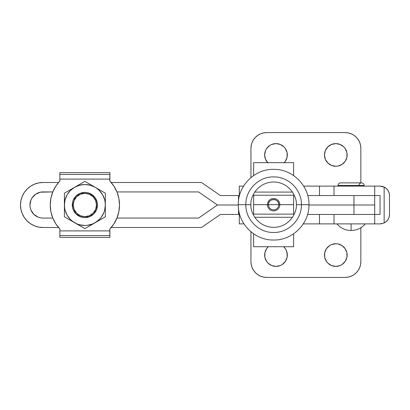 <?xml version="1.0" encoding="UTF-8"?>
<svg xmlns="http://www.w3.org/2000/svg" width="410" height="410" viewBox="0 0 410 410"><rect width="100%" height="100%" fill="white"/><g stroke="black" fill="none" stroke-linecap="round" stroke-linejoin="round"><path stroke-width="0.61" d="M91.871 215.47L89.693 216.639L93.777 213.907L96.509 209.817L97.467 205L96.524 205A11.649 11.649 0 0 1 84.87 216.649A11.649 11.649 0 0 1 73.221 205L72.278 205A12.597 12.597 0 0 0 84.87 217.597A12.597 12.597 0 0 0 97.467 205A12.597 12.597 0 0 1 84.87 217.597A12.597 12.597 0 0 1 72.278 205A12.597 12.597 0 0 1 84.87 192.403A12.597 12.597 0 0 1 97.467 205A12.597 12.597 0 0 0 84.87 192.403A12.597 12.597 0 0 0 72.278 205L73.221 205A11.649 11.649 0 0 1 84.87 193.351A11.649 11.649 0 0 1 96.524 205L97.467 205L97.226 202.545L95.345 198.004L91.871 194.53L88.129 192.833M77.874 194.53L80.052 193.361L75.963 196.093L73.236 200.183L72.519 202.545L72.519 207.455L73.236 209.817L75.963 213.907L77.874 215.47L81.611 217.167M96.524 205L95.638 200.541L93.111 196.764L89.329 194.237L84.87 193.351L80.411 194.237L76.634 196.764L74.107 200.541L73.221 205L74.107 209.459L76.634 213.236L80.411 215.762L84.87 216.649L89.329 215.762L93.111 213.236L95.638 209.459L96.524 205M59.839 235.555L109.906 235.555L109.906 230.897L59.839 230.897L59.839 235.555L59.839 229.087L59.839 230.897L109.906 230.897L109.762 229.087L113.903 223.891L116.978 217.992L118.869 211.616L119.51 205L118.869 198.384L116.978 192.008L113.903 186.109L109.762 180.912L109.906 174.445L59.839 174.445L59.839 179.103L109.906 179.103L109.906 172.636L59.839 172.636L109.906 172.636L109.906 174.445L59.839 174.445L59.839 172.636L59.839 180.912L59.839 179.103L109.906 179.103L109.762 180.912A34.635 34.635 0 0 1 109.762 229.087L109.906 237.364L109.906 235.555L59.839 235.555L59.839 237.364L109.906 237.364L59.839 237.364L59.839 235.555M59.839 180.912L55.837 186.109L52.762 192.008L50.871 198.384L50.235 205L50.871 211.616L52.762 217.992L55.837 223.891L59.983 229.087A34.635 34.635 0 0 1 59.983 180.912L59.839 180.912M87.386 227.181L84.87 228.631L64.406 216.818L64.406 205L64.406 216.818L84.87 228.631L105.339 216.818L105.339 205A20.469 20.469 0 0 1 74.635 222.727A20.469 20.469 0 0 1 64.406 205L65.103 199.701L67.148 194.765L70.397 190.527L74.635 187.273L64.406 193.182L64.406 205A20.469 20.469 0 0 1 95.105 187.273L84.87 181.369L74.635 187.273L84.87 181.369L95.105 187.273A20.469 20.469 0 0 1 105.339 205L105.339 193.182L95.105 187.273L105.339 193.182L105.339 196.067M71.376 189.61L72.411 188.764M90.169 185.228L95.105 187.273L97.329 188.764L99.343 190.527L102.597 194.765L104.642 199.701L105.165 202.33L105.339 207.988L105.339 205L104.642 210.299L103.781 212.831L101.111 217.459L99.343 219.473L95.105 222.727L84.87 228.631L72.411 221.236L70.397 219.473L67.148 215.235L65.103 210.299L64.58 207.67L64.406 193.182L74.635 187.273L79.576 185.228L84.87 184.531L90.169 185.228L92.706 186.089M100.26 191.506L101.111 192.541M98.364 220.39L97.329 221.236M92.501 224.229L105.339 216.818L92.706 223.911L87.545 225.29L84.87 225.469L79.576 224.772L77.039 223.911L72.032 221.221M69.485 218.494L68.634 217.459M105.339 201.992L105.339 205L105.339 201.992M87.391 182.824L100.281 190.26M102.597 215.235L101.111 217.459M79.576 224.772L77.039 223.911M67.148 194.765L68.634 192.541M93.777 196.093L89.693 193.361M87.33 192.649L84.87 192.403L80.052 193.361M75.963 213.907L80.052 216.639M82.415 217.351L84.87 217.597L89.693 216.639M64.406 216.818L64.406 201.992M105.339 199.004L105.339 193.182M105.339 216.818L105.339 207.988M64.406 193.182L79.812 184.285M268.458 204.687L267.428 204.687A6.196 6.196 0 0 1 273.624 198.491A6.196 6.196 0 0 1 279.82 204.687L278.79 204.687A5.166 5.166 0 0 0 273.624 199.516A5.166 5.166 0 0 0 268.458 204.687A5.166 5.166 0 0 0 273.624 209.853A5.166 5.166 0 0 0 278.79 204.687L268.458 204.687L278.79 204.687C279.107 198.02 268.135 198.02 268.458 204.687A5.166 5.166 0 0 0 273.624 209.853A5.166 5.166 0 0 0 278.79 204.687L279.82 204.687A6.196 6.196 0 0 1 273.624 210.883A6.196 6.196 0 0 1 267.428 204.687L268.458 204.687M301.401 204.687L296.307 204.687C297.219 211.319 290.413 227.058 273.624 227.371C256.834 227.058 250.028 211.319 250.94 204.687L245.846 204.687C245.462 219.529 258.782 232.849 273.624 232.465C288.466 232.849 301.786 219.529 301.401 204.687L308.95 204.687C309.432 223.563 292.499 240.496 273.624 240.009C254.748 240.496 237.81 223.563 238.297 204.687L245.846 204.687L238.297 204.687C237.81 185.807 254.748 168.874 273.624 169.361C292.499 168.874 309.432 185.807 308.95 204.687L301.401 204.687C301.786 189.84 288.466 176.525 273.624 176.905C258.782 176.525 245.462 189.84 245.846 204.687L250.94 204.687C250.028 198.05 256.834 182.312 273.624 181.999C290.413 182.312 297.219 198.05 296.307 204.687L301.401 204.687M293.616 246.723L293.616 233.808L293.616 246.723L253.626 246.723L253.626 233.808L253.626 246.723L293.616 246.723M293.616 214.133L253.626 214.133L293.616 214.133L293.616 204.687L293.616 214.133L253.626 214.133L253.626 204.687L267.428 204.687L253.626 204.687L253.626 195.237L293.616 195.237L293.616 204.687L279.82 204.687L293.616 204.687L279.82 204.687L293.616 204.687L293.616 195.237L253.626 195.237L293.616 195.237M254.759 192.09L292.489 192.09L254.759 192.09M292.489 217.279L254.759 217.279L292.489 217.279M253.626 214.133L253.626 204.687L267.428 204.687L253.626 204.687L253.626 195.237M253.626 162.647L293.616 162.647L293.616 175.562L293.616 162.647L253.626 162.647L253.626 175.562L253.626 162.647M239.302 195.555L239.302 186.109L243.576 186.109L239.302 186.109L239.302 195.555M243.976 223.891L239.302 223.891L239.302 214.445L239.302 223.891L243.976 223.891M238.866 213.22L239.312 213.087L238.512 213.559L238.866 213.22L238.512 213.559L239.015 214.445L238.512 213.559M238.866 196.779L238.512 196.441L239.015 195.555L238.512 196.441L238.866 196.779L238.512 196.441M239.676 214.445L239.015 214.445L239.676 214.445M239.015 195.555L220.406 195.555L201.515 182.486L111.192 182.486L201.515 182.486L220.406 195.555L239.015 195.555M329.517 264.491L327.795 263.082L331.475 265.542L335.81 266.403A11.336 11.336 0 0 1 324.479 255.066A11.336 11.336 0 0 1 335.81 243.73L331.475 244.596L329.517 245.641L326.386 248.767L327.795 247.051M269.688 264.491L267.971 263.082L271.645 265.542L275.986 266.403A11.336 11.336 0 0 1 268.314 246.723L266.561 248.767L267.971 247.051M267.679 162.647A11.336 11.336 0 0 1 275.986 143.597L271.645 144.458L269.688 145.509L266.561 148.635L265.511 150.598L264.65 154.934L264.865 152.72M324.694 157.143L324.479 154.934L325.34 159.27L327.795 162.949L331.475 165.404L335.81 166.27A11.336 11.336 0 0 1 324.479 154.934A11.336 11.336 0 0 1 335.81 143.597L331.475 144.458L327.795 146.918L325.34 150.598L324.479 154.934L324.694 152.72M365.254 223.891C361.507 228.191 356.782 230.394 351.083 230.507L351.083 223.891L351.083 230.507C345.384 230.394 340.664 228.191 336.912 223.891M340.613 182.88A2.598 2.598 0 0 0 338.014 185.479L364.152 185.479A2.598 2.598 0 0 0 361.553 182.88A2.598 2.598 0 0 1 364.152 185.479L338.014 185.479A2.598 2.598 0 0 1 340.613 182.88L361.553 182.88A2.598 2.598 0 0 0 359.016 184.925M361.005 186.109L361.005 185.479L361.005 186.109M341.166 185.479L341.166 186.109L341.166 185.479M382.212 223.645L380.055 223.891L384.149 222.958L384.149 187.042L384.149 222.958A9.445 9.445 0 0 0 389.5 214.445L389.5 195.555L389.5 214.445L389.131 217.064L388.05 219.473L386.343 221.492L384.149 222.958L380.055 223.891L374.699 223.891L374.699 214.445L334.017 214.445L334.017 223.891L374.699 223.891L374.699 214.445L380.055 214.445L380.055 195.555L374.699 195.555L374.699 186.109L303.666 186.109L334.017 186.109L334.017 195.555L374.699 195.555L374.699 186.109L334.017 186.109L334.017 195.555M319.492 195.555L319.492 186.109L319.492 195.555M250.951 148.323L251.253 145.248L250.951 148.323L250.951 177.597L250.951 148.323A15.744 15.744 0 0 1 266.695 132.579L345.102 132.579A15.744 15.744 0 0 1 360.846 148.323L360.544 145.248L360.846 148.323L360.846 182.88L360.846 148.323M264.865 157.143L264.65 154.934L265.511 159.27L267.971 162.949M282.285 145.509L284.002 146.918L280.322 144.458L275.986 143.597A11.336 11.336 0 0 1 284.289 162.647M287.103 152.72L287.103 157.143L287.103 152.72L285.411 148.635L284.002 146.918M285.411 161.232L284.002 162.949L285.411 161.232L287.103 157.143M342.109 145.509L343.826 146.918L340.151 144.458L335.81 143.597A11.336 11.336 0 0 1 347.147 154.934A11.336 11.336 0 0 1 335.81 166.27L338.024 166.05L342.109 164.359L345.235 161.232L343.826 162.949M346.932 152.72L346.932 157.143L346.932 152.72L345.235 148.635L343.826 146.918M374.699 223.891L303.092 223.891M334.017 214.445L334.017 223.891L319.492 223.891L319.492 214.445L319.492 223.891L303.272 223.891M250.951 231.773L250.951 261.677L251.253 264.752L250.951 261.677L250.951 231.773M360.846 261.677L360.544 264.752L360.846 261.677L360.846 227.719L360.846 261.677A15.744 15.744 0 0 1 345.102 277.421L266.695 277.421A15.744 15.744 0 0 1 250.951 261.677M324.694 257.28L324.694 252.857L324.694 257.28L326.386 261.365L327.795 263.082M346.932 252.857L346.932 257.28L346.932 252.857L345.235 248.767L342.109 245.641L338.024 243.95L335.81 243.73A11.336 11.336 0 0 1 347.147 255.066A11.336 11.336 0 0 1 335.81 266.403L340.151 265.542L342.109 264.491L345.235 261.365L346.932 257.28M264.865 257.28L264.865 252.857L264.865 257.28L266.561 261.365L267.971 263.082M287.103 252.857L287.103 257.28L287.323 255.066L286.457 250.73L285.411 248.767L283.659 246.723A11.336 11.336 0 0 1 275.986 266.403L280.322 265.542L282.285 264.491L285.411 261.365L287.103 257.28M384.442 187.191L380.055 186.109L384.149 187.042L386.343 188.508L388.05 190.527L389.131 192.936L389.5 195.555A9.445 9.445 0 0 0 384.149 187.042L380.055 186.109L382.105 186.33M386.922 189.066L386.179 188.364M388.162 190.711L387.998 190.44M387.998 219.555L388.162 219.294M386.184 221.636L386.507 221.344M374.699 186.109L380.055 186.109M360.544 264.752L359.647 267.704L358.191 270.426L356.234 272.814L353.851 274.772L351.124 276.222L348.172 277.119L345.102 277.421L266.695 277.421L263.625 277.119L260.673 276.222L257.946 274.772L255.563 272.814L253.605 270.426L252.15 267.704L251.253 264.752M326.386 248.767L324.694 252.857M266.561 248.767L264.865 252.857M251.253 145.248L252.15 142.296L253.605 139.574L255.563 137.186L257.946 135.228L260.673 133.778L263.625 132.881L266.695 132.579L345.102 132.579L348.172 132.881L351.124 133.778L353.851 135.228L356.234 137.186L358.191 139.574L359.647 142.296L360.544 145.248M345.235 161.232L346.932 157.143M377.856 195.555L380.055 195.555L380.055 214.445L377.856 214.445M353.071 195.555L307.746 195.555L353.968 195.555L353.968 205L353.968 195.555L374.699 195.555L374.699 205L308.945 205L353.968 205L353.968 214.445L353.968 205L308.945 205L374.699 205L374.699 214.445L353.071 214.445M380.055 223.891L382.079 223.675M384.206 187.068L382.192 186.35M43.014 227.514A22.514 22.514 0 0 1 20.5 205L20.93 209.392L22.212 213.615L24.292 217.51L27.096 220.918L30.504 223.722L34.399 225.802L38.622 227.084L43.014 227.514L58.548 227.514L43.014 227.514M43.014 218.069L52.793 218.069L43.014 218.069A13.069 13.069 0 0 1 29.945 205A13.069 13.069 0 0 1 43.014 191.931L52.793 191.931L40.467 192.182L35.752 194.135L38.012 192.925M198.568 191.931L116.947 191.931L198.568 191.931L217.459 205L198.568 191.931M198.568 218.069L217.459 205L238.297 205L217.459 205L198.568 218.069L116.947 218.069L198.568 218.069M307.572 214.445L374.699 214.445L307.572 214.445M58.548 182.486L43.014 182.486L38.622 182.916L34.399 184.198L30.504 186.278L27.096 189.082L24.292 192.49L22.212 196.385L20.93 200.608L20.5 205A22.514 22.514 0 0 1 43.014 182.486L58.548 182.486M111.192 227.514L201.515 227.514L220.406 214.445L239.015 214.445L220.406 214.445L201.515 227.514L111.192 227.514M40.467 217.818L38.012 217.074L33.774 214.24L30.94 210.002L30.196 207.547L29.945 205L30.94 199.998L32.149 197.738L35.752 194.135L32.149 197.738L30.94 199.998M30.94 210.002L33.774 214.24M38.622 227.084L34.399 225.802M34.399 184.198L38.622 182.916M238.297 205L217.459 205L238.297 205M238.497 213.492L238.497 208.434M238.497 200.936L238.497 196.503"/></g></svg>
